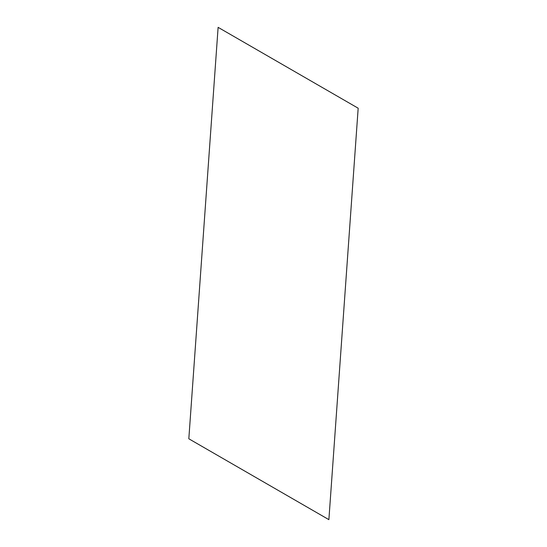 <?xml version="1.0" encoding="UTF-8"?>
<svg xmlns="http://www.w3.org/2000/svg" width="547" height="547" viewBox="0 0 547 547"><rect width="100%" height="100%" fill="white"/><g stroke="black" fill="none" stroke-linecap="round" stroke-linejoin="round"><path stroke-width="0.82" d="M358.176 108.217L328.884 519.65L188.824 438.783L218.116 27.35L358.176 108.217"/></g></svg>
